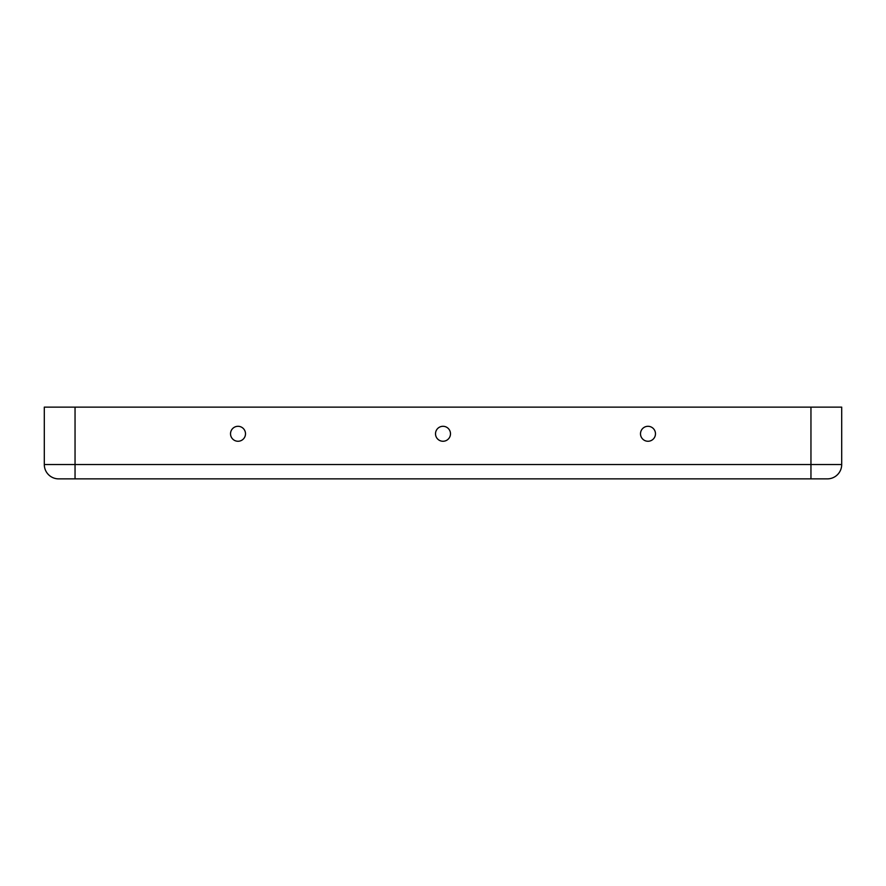 <?xml version="1.0" encoding="UTF-8"?>
<svg xmlns="http://www.w3.org/2000/svg" width="886" height="886" viewBox="0 0 886 886"><rect width="100%" height="100%" fill="white"/><g stroke="black" fill="none" stroke-linecap="round" stroke-linejoin="round"><path stroke-width="1.33" d="M647.987 426.299A7.487 7.487 0 0 1 655.474 433.775A7.487 7.487 0 0 1 647.987 441.261A7.487 7.487 0 0 1 640.5 433.775A7.487 7.487 0 0 1 647.987 426.299M238.013 441.261A7.487 7.487 0 0 0 245.5 433.775A7.487 7.487 0 0 0 238.013 426.299A7.487 7.487 0 0 0 230.526 433.775A7.487 7.487 0 0 0 238.013 441.261M443 441.261A7.487 7.487 0 0 0 450.487 433.775A7.487 7.487 0 0 0 443 426.299A7.487 7.487 0 0 0 435.513 433.775A7.487 7.487 0 0 0 443 441.261M810.956 407.128L810.956 478.872L827.347 478.872L58.653 478.872A14.353 14.353 0 0 1 44.3 464.519L44.3 407.128L841.7 407.128L841.7 464.519A14.353 14.353 0 0 1 827.347 478.872A14.353 14.353 0 0 0 841.7 464.519L44.3 464.519A14.353 14.353 0 0 0 58.653 478.872L75.044 478.872L75.044 407.128"/></g></svg>
